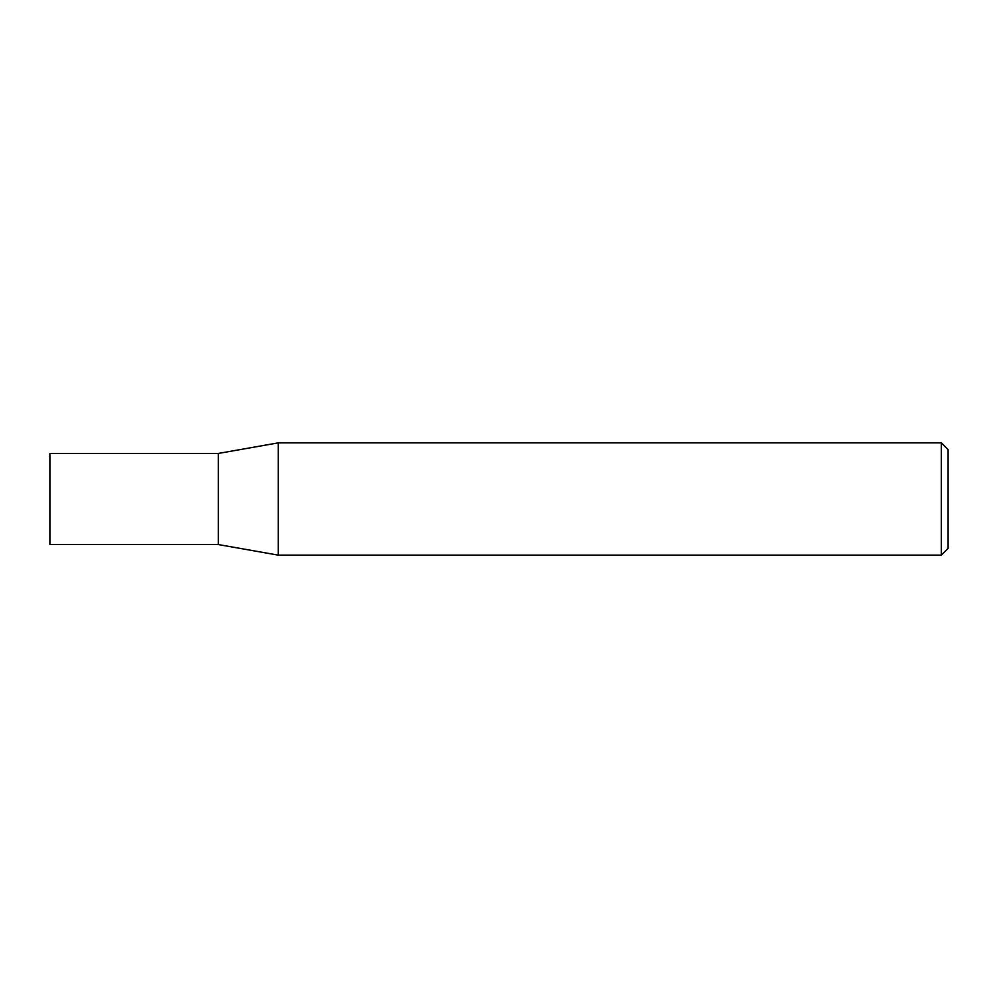 <?xml version="1.0" encoding="UTF-8"?>
<svg xmlns="http://www.w3.org/2000/svg" width="998" height="998" viewBox="0 0 998 998"><rect width="100%" height="100%" fill="white"/><g stroke="black" fill="none" stroke-linecap="round" stroke-linejoin="round"><path stroke-width="1.5" d="M218.312 544.559L218.312 453.441L278.292 442.863L278.292 555.138L218.312 544.559L49.9 544.559L49.9 453.441L218.312 453.441M941.364 442.863L948.1 449.599L948.1 548.401L941.364 555.138L941.364 442.863L278.292 442.863M941.364 555.138L278.292 555.138"/></g></svg>
